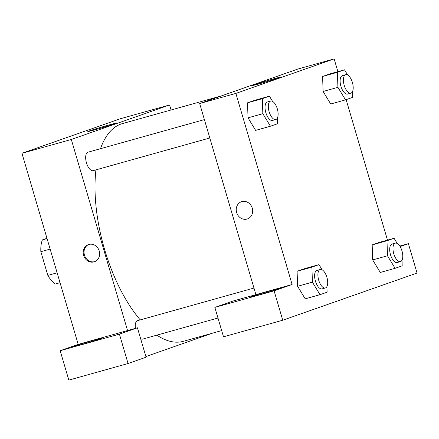 <?xml version="1.0" encoding="UTF-8"?>
<svg xmlns="http://www.w3.org/2000/svg" width="439" height="439" viewBox="0 0 439 439"><rect width="100%" height="100%" fill="white"/><g stroke="black" fill="none" stroke-linecap="round" stroke-linejoin="round"><path stroke-width="0.66" d="M47.055 238.602L42.396 239.903L46.968 238.3M57.125 272.8L47.829 275.401A26.104 11.804 74.4 0 0 55.374 284L60.033 282.694M47.829 275.401L40.849 251.695A26.104 11.804 74.4 0 1 42.396 239.903M50.145 249.094L40.849 251.695M60.17 350.712L68.824 380.108L128.062 363.525L119.413 334.128L60.17 350.712L78.191 344.379L21.95 153.293L120.226 118.777L169.591 104.959L171.067 109.986M74.12 346.162A15.327 0.401 163.6 0 1 90.593 341.098A15.327 0.401 163.6 0 1 101.985 338.151A15.327 0.401 163.6 0 1 87.394 342.864A15.327 0.401 163.6 0 1 72.578 346.805A15.327 0.401 163.6 0 1 74.12 346.162M78.191 344.379L137.429 327.796L119.413 334.128M137.429 327.796L146.083 357.198L128.062 363.525M115.369 123.639A15.156 0.395 163.6 0 1 99.077 128.649A15.156 0.395 163.6 0 1 87.811 131.563A15.156 0.395 163.6 0 1 102.238 126.904A15.156 0.395 163.6 0 1 116.895 123.002A15.156 0.395 163.6 0 1 115.369 123.639M127.557 330.562L71.316 139.476L21.95 153.293M71.316 139.476L169.591 104.959M212.525 333.152L145.891 356.556M93.99 261.902A9.098 8.111 70.6 0 1 83.684 255.613A9.098 8.111 70.6 0 1 88.404 244.583A9.098 8.111 70.6 0 1 99.077 250.482A9.098 8.111 70.6 0 1 94.44 261.759A9.098 8.111 70.6 0 1 93.99 261.902M88.821 244.452A9.098 8.111 -109.4 0 0 84.584 255.553A9.098 8.111 -109.4 0 0 94.813 261.611A9.098 8.111 -109.4 0 0 94.846 261.6M93.271 170.606A9.581 4.335 -105.6 0 1 93.15 170.645A9.581 4.335 -105.6 0 1 86.395 162.589A9.581 4.335 -105.6 0 1 87.987 152.196L204.393 119.606M142.851 339.056A9.581 4.335 -105.6 0 1 142.73 339.095A9.581 4.335 -105.6 0 1 140.628 338.667M135.41 328.361A9.581 4.335 -105.6 0 1 137.566 320.646L253.972 288.055M221.673 330.589L183.37 341.317A113.042 51.127 -105.6 0 1 156.844 335.144M140.239 319.894A113.042 51.127 -105.6 0 1 95.921 169.871M100.52 148.684A113.042 51.127 -105.6 0 1 122.426 123.6L221.624 95.834M255.904 294.629L232.868 301.083L214.852 307.41L274.09 290.827L292.105 284.494L255.904 294.629L199.668 103.544L297.938 69.027L334.139 58.892L337.898 71.661M214.852 307.41L223.506 336.806L282.743 320.223L417.05 273.047L408.396 243.65L400.099 246.564M251.832 296.413A15.327 0.401 163.6 0 1 268.306 291.348A15.327 0.401 163.6 0 1 279.703 288.401A15.327 0.401 163.6 0 1 265.112 293.115A15.327 0.401 163.6 0 1 250.296 297.055A15.327 0.401 163.6 0 1 251.832 296.413M274.09 290.827L282.743 320.223M399.781 246.065L408.396 243.65M402.003 260.201L402.19 265.82L395.1 268.311L387.5 255.778L386.989 240.753L372.179 244.896L379.269 242.405L372.179 244.896L372.689 259.921L380.289 272.46L372.684 259.937M352.424 91.751L352.616 97.37L345.52 99.862L330.71 104.01L323.104 91.488L322.599 76.446L329.694 73.955L322.599 76.446L337.41 72.303L344.5 69.812L347.666 75.025M277.344 118.124L277.536 123.743L270.44 126.234L255.63 130.383L248.024 117.861M270.44 126.234L262.84 113.701L262.33 98.676L247.519 102.819L254.615 100.328L247.519 102.819L248.03 117.844L255.63 130.383M326.918 286.574L327.11 292.193L320.02 294.684L312.414 282.151L311.909 267.126L297.099 271.269L304.189 268.778L297.099 271.269L297.609 286.294L305.209 298.827L297.604 286.31M346.135 99.648L387.478 240.111M292.105 284.494L235.869 93.408L334.139 58.892M273.382 78.943A15.156 0.395 163.6 0 1 281.443 76.94A15.156 0.395 163.6 0 1 267.016 81.599A15.156 0.395 163.6 0 1 252.365 85.501A15.156 0.395 163.6 0 1 273.382 78.943M235.869 93.408L199.668 103.544M241.439 201.748A9.098 8.111 -109.4 0 0 236.714 212.772A9.098 8.111 -109.4 0 0 247.025 219.061A9.098 8.111 70.6 0 1 236.714 212.772A9.098 8.111 70.6 0 1 241.439 201.748A9.098 8.111 70.6 0 1 252.107 207.642A9.098 8.111 70.6 0 1 247.47 218.918A9.098 8.111 70.6 0 1 247.02 219.061A9.098 8.111 -109.4 0 0 247.47 218.918M262.33 98.676L269.42 96.185L272.586 101.398M270.638 101.063L267.351 101.985A9.581 4.335 74.4 0 0 265.836 112.647A9.581 4.335 74.4 0 0 272.515 120.434L275.807 119.512A9.581 4.335 74.4 0 0 277.393 109.119A9.581 4.335 74.4 0 0 270.638 101.063A9.581 4.335 74.4 0 0 269.129 111.725A9.581 4.335 74.4 0 0 275.807 119.512M262.84 113.701L248.03 117.844M269.42 96.185L254.615 100.328M345.52 99.862L337.92 87.328L337.41 72.303M345.718 74.69L342.431 75.612A9.581 4.335 74.4 0 0 340.916 86.274A9.581 4.335 74.4 0 0 347.595 94.061L350.887 93.139A9.581 4.335 74.4 0 0 352.473 82.746A9.581 4.335 74.4 0 0 345.718 74.69A9.581 4.335 74.4 0 0 344.209 85.353A9.581 4.335 74.4 0 0 350.887 93.139M330.71 104.01L323.109 91.477L337.92 87.328M344.5 69.812L329.694 73.955M311.909 267.126L318.999 264.635L322.16 269.848M320.218 269.513L316.925 270.435A9.581 4.335 74.4 0 0 315.416 281.097A9.581 4.335 74.4 0 0 322.089 288.884L325.381 287.962A9.581 4.335 74.4 0 0 326.973 277.569A9.581 4.335 74.4 0 0 320.218 269.513A9.581 4.335 74.4 0 0 318.703 280.175A9.581 4.335 74.4 0 0 325.381 287.962M320.02 294.684L305.209 298.827M312.414 282.151L297.609 286.294M318.999 264.635L304.189 268.778M386.989 240.753L394.079 238.262L397.246 243.475M395.298 243.14L392.005 244.062A9.581 4.335 74.4 0 0 390.496 254.724A9.581 4.335 74.4 0 0 397.174 262.511L400.461 261.589A9.581 4.335 74.4 0 0 402.053 251.196A9.581 4.335 74.4 0 0 395.298 243.14A9.581 4.335 74.4 0 0 393.788 253.802A9.581 4.335 74.4 0 0 400.461 261.589M395.1 268.311L380.289 272.46M387.5 255.778L372.689 259.921M394.079 238.262L379.269 242.405M93.15 170.645L209.804 137.989M217.98 318.028L142.73 339.095"/></g></svg>
